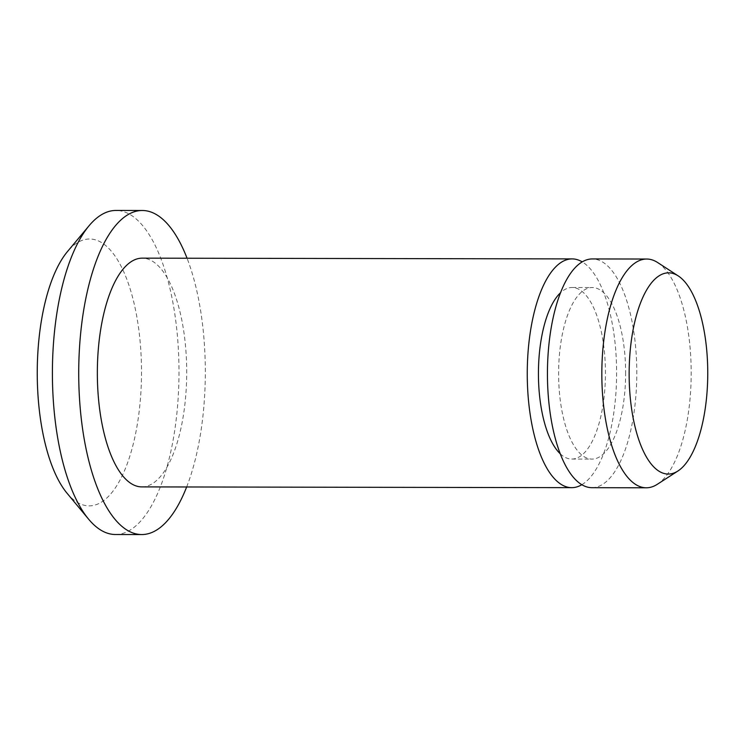 <?xml version="1.0" encoding="UTF-8"?>
<svg xmlns="http://www.w3.org/2000/svg" width="745" height="745" viewBox="0 0 745 745"><rect width="100%" height="100%" fill="white"/><g stroke="black" fill="none" stroke-linecap="round" stroke-linejoin="round"><path stroke-width="0.56" stroke-dasharray="3.73 2.79" d="M67.041 493.218A133.439 52.122 90.1 0 0 141.494 373.711A133.439 52.122 90.1 0 0 67.469 251.568M115.41 534.51A162.028 63.297 90.1 0 0 178.986 374.027A162.028 63.297 90.1 0 0 115.987 210.444M186.65 486.979A162.028 63.297 90.1 0 0 205.313 374.074A162.028 63.297 90.1 0 0 187.051 258.226M141.82 486.895A114.376 44.681 90.1 0 0 186.697 373.618A114.376 44.681 90.1 0 0 142.221 258.152M581.826 484.716A114.376 44.681 90.1 0 0 616.609 374.381A114.376 44.681 90.1 0 0 582.218 261.877M560.24 453.789A85.777 33.506 90.1 0 0 571.788 459.06A85.777 33.506 90.1 0 0 605.443 374.102A85.777 33.506 90.1 0 0 572.086 287.505A85.777 33.506 90.1 0 0 560.529 292.738M625.623 374.139A85.777 33.506 90.1 0 0 592.266 287.533A85.777 33.506 90.1 0 0 558.61 373.254A85.777 33.506 90.1 0 0 591.968 459.097A85.777 33.506 90.1 0 0 625.623 374.139M591.912 487.686A114.376 44.681 90.1 0 0 636.789 374.409A114.376 44.681 90.1 0 0 592.322 258.943M657.267 484.325A114.376 44.681 90.1 0 0 691.192 374.512A114.376 44.681 90.1 0 0 657.658 262.547M571.788 459.06L591.968 459.097M572.086 287.505L592.266 287.533"/><path stroke-width="1.12" d="M187.051 258.226A162.028 63.297 90.1 0 0 142.304 210.49L115.987 210.444A162.028 63.297 90.1 0 0 89.093 225.716L67.469 251.568A133.439 52.122 90.1 0 0 37.25 372.342A133.439 52.122 90.1 0 0 67.041 493.218L88.581 519.144A162.028 63.297 90.1 0 0 115.41 534.51L141.736 534.556A162.028 63.297 90.1 0 0 186.65 486.979M89.093 225.716A162.028 63.297 90.1 0 0 52.401 372.37A162.028 63.297 90.1 0 0 88.581 519.144M142.304 210.49A162.028 63.297 90.1 0 0 78.719 372.416A162.028 63.297 90.1 0 0 141.736 534.556M582.218 261.877A114.376 44.681 90.1 0 0 572.141 258.906L142.221 258.152A114.376 44.681 90.1 0 0 97.344 372.444A114.376 44.681 90.1 0 0 141.82 486.895L571.732 487.658A114.376 44.681 90.1 0 0 581.826 484.716M572.141 258.906A114.376 44.681 90.1 0 0 527.255 373.198A114.376 44.681 90.1 0 0 571.732 487.658M560.529 292.738A85.777 33.506 90.1 0 0 538.43 373.226A85.777 33.506 90.1 0 0 560.24 453.789M678.248 275.92L657.658 262.547A114.376 44.681 90.1 0 0 646.716 259.037L592.322 258.943A114.376 44.681 90.1 0 0 547.435 373.236A114.376 44.681 90.1 0 0 591.912 487.686L646.315 487.789A114.376 44.681 90.1 0 0 657.267 484.325L677.903 471.017A100.612 39.308 90.1 0 0 707.75 374.418A100.612 39.308 90.1 0 0 678.248 275.92A100.612 39.308 90.1 0 0 629.143 373.385A100.612 39.308 90.1 0 0 677.903 471.017M646.716 259.037A114.376 44.681 90.1 0 0 601.83 373.338A114.376 44.681 90.1 0 0 646.315 487.789"/></g></svg>
